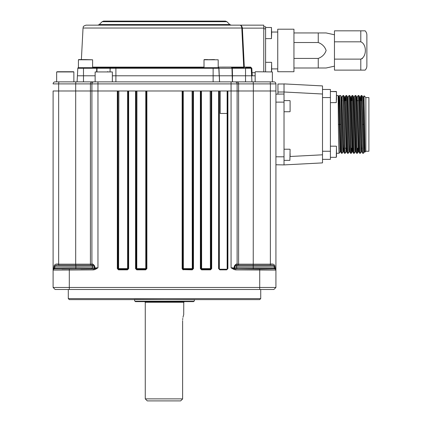 <?xml version="1.0" encoding="UTF-8"?>
<svg xmlns="http://www.w3.org/2000/svg" width="422" height="422" viewBox="0 0 422 422"><rect width="100%" height="100%" fill="white"/><g stroke="black" fill="none" stroke-linecap="round" stroke-linejoin="round"><path stroke-width="0.63" d="M260.727 298.607L259.715 299.62L69.308 299.62L68.295 298.607L260.727 298.607L260.727 289.492M68.295 298.607L68.295 289.492M274.917 269.088L274.917 269.088A1.013 1.013 180 0 1 275.919 270.101L235.587 269.89L234.205 269.547L234.505 268.703L259.725 269.088L274.917 268.877A1.013 1.013 180 0 1 275.919 269.89L275.919 287.466L273.894 289.492L55.129 289.492L53.103 287.466L53.103 269.89A1.013 1.013 0 0 1 54.111 268.877L93.431 268.877L97.962 267.838L94.823 269.547L94.523 268.703A1.013 0.533 89.8 0 0 94.755 267.864L97.962 267.838L97.962 90.983L117.321 90.983L117.321 268.629L117.928 268.629L118.535 269.236L118.535 269.843L117.321 268.629L118.535 269.843L127.439 269.843L128.652 268.629L127.439 269.843L127.439 269.236L118.535 269.236M71.413 268.835L67.251 268.877M80.887 268.835L61.939 268.999L80.887 268.835M267.084 268.999L248.136 268.835L267.084 268.999M275.919 268.782L275.919 268.081M227.147 90.983L227.147 268.629L227.906 268.629L227.906 90.983L275.919 90.983L275.919 267.838L275.387 268.703A1.013 0.86 -90.3 0 1 275.007 267.864L275.919 267.838L275.919 269.547A1.013 0.955 180 0 0 275.387 268.703L275.919 267.838L275.919 164.77L284.022 164.907L322.508 162.892L322.508 94.011L284.022 91.996L284.022 86.273L284.027 90.413M274.231 267.928L275.007 267.864L274.231 267.859L274.231 266.198C273.345 265.195 272.032 264.858 270.286 265.185L237.597 265.185A1.013 1.008 -90 0 0 238.604 264.172L270.375 264.172L270.375 83.894L253.337 83.894L253.337 90.983L275.919 90.983L275.919 94.164L284.022 94.022L284.022 102.124L275.919 102.124M271.599 265.19L270.291 265.185L270.375 264.172C272.886 263.66 274.432 264.336 275.007 266.198L236.589 266.198A1.013 1.008 90 0 1 237.597 265.185M234.948 265.623L236.104 265.185A1.013 1.008 -90 0 0 237.117 264.172C236.489 263.66 235.539 264.336 234.268 266.198L234.743 266.198C235.444 265.201 235.898 264.863 236.104 265.185M275.007 266.198L275.007 267.864A1.013 0.86 89.7 0 0 275.387 268.703L237.586 268.703L235.597 268.877L235.587 269.89M233.878 269.421L231.061 267.838L234.505 268.703A1.013 0.533 90.2 0 1 234.268 267.864L234.268 266.198M94.132 269.785L94.823 269.547L93.441 269.89L93.431 268.877L91.437 268.703L53.641 268.703A1.013 0.86 90.3 0 0 54.021 267.864L53.103 267.838L53.641 268.703A1.013 0.955 0 0 0 53.103 269.547L53.103 90.983L231.061 90.983L231.061 267.838L234.453 267.864A1.013 0.717 -90 0 0 234.832 268.761M237.586 268.703A1.013 1.008 84.8 0 1 236.589 267.69L274.231 267.859L274.311 268.872M253.237 268.703L253.337 90.983L238.604 90.983L238.604 264.172L237.117 264.172L237.117 90.983L238.604 90.983L238.604 83.894L237.117 83.894L237.117 90.983L231.061 90.983L231.061 83.894L97.962 83.894L97.962 90.983L91.912 90.983L91.912 83.894L90.419 83.894L90.419 90.983L91.912 90.983L91.912 264.172C92.534 263.66 93.484 264.336 94.755 266.198L94.28 266.198C93.584 265.195 93.13 264.858 92.919 265.185L58.742 265.185L58.653 264.172C56.137 263.66 54.591 264.336 54.021 266.198L54.791 266.198C55.678 265.201 56.991 264.863 58.742 265.185L58.732 265.185M53.103 287.466L275.919 287.466M71.144 268.74L75.786 268.703L75.865 267.69L94.575 267.864A1.013 0.717 -90 0 1 94.19 268.761M54.712 268.872L54.791 267.859L54.021 267.864L54.021 266.198M93.283 268.872A1.013 1.008 95.2 0 0 94.28 267.859L94.28 266.198L75.865 266.198L75.691 264.172L91.912 264.172A1.013 1.008 -90 0 0 92.919 265.185L93.114 265.19M91.437 268.703A1.013 1.008 95.2 0 0 92.439 267.69L92.439 266.198A1.013 1.008 90 0 0 91.426 265.185L92.919 265.185M93.441 269.89L53.109 270.101M94.575 267.864L94.28 267.859L94.755 267.864L94.28 267.859L94.755 267.864L94.755 266.198M94.127 265.691L93.394 265.222M91.426 265.185L91.426 265.185A1.013 1.008 -90 0 1 90.419 264.172L90.419 90.983L75.691 90.983L75.691 264.172L58.653 264.172L58.653 90.983L75.691 90.983L75.691 83.894L58.653 83.894L58.653 90.983L53.103 90.983L53.103 268.629L53.103 90.983M71.144 265.185L75.775 265.185M94.823 269.547L96.464 268.767M53.699 268.629L53.71 269.236M201.431 90.983L201.632 269.236A0.607 0.607 90 0 1 201.025 268.629L211.702 268.629L211.702 90.983L218.607 90.983L218.607 268.629L219.334 268.629L219.334 90.983M183.259 90.983L183.354 269.843L182.14 268.629L193.471 268.629L193.471 90.983L200.371 90.983L200.371 268.629L201.025 268.629L201.025 90.983M146.882 268.629L145.669 269.843L136.765 269.843L135.552 268.629L136.158 268.629L136.765 269.236L145.669 269.236A0.607 0.607 90 0 0 146.276 268.629L146.882 268.629L146.882 90.983L182.14 90.983L182.14 268.629M117.928 90.983L117.928 268.629L128.652 268.629L128.652 90.983L135.552 90.983L135.552 268.629M227.906 268.629L226.693 269.843L219.82 269.843L218.607 268.629M127.597 268.629L127.597 90.983M118.862 90.983L118.614 269.236A0.607 0.607 -90 0 1 118.002 268.629L118.002 90.983M136.158 90.983L136.158 268.629L145.769 268.629L145.669 269.843M136.939 90.983L136.786 269.236M145.669 269.236L146.276 268.629L146.276 90.983L146.276 268.629L145.769 268.629L145.769 90.983M192.089 90.983L192.258 269.843L182.689 269.642A10.613 10.613 0 0 0 183.195 268.693M183.354 269.236L192.258 269.236L192.865 268.629A0.607 0.607 -90 0 1 192.237 269.236M182.747 268.629L182.752 90.983L182.747 268.629M211.095 90.983L211.095 268.629L210.488 269.236L210.488 269.843L201.584 269.843L200.371 268.629M201.584 269.843L201.584 269.236L210.488 269.236M210.167 90.983L210.414 269.236M219.334 268.629A0.607 0.607 -90 0 0 219.941 269.236M219.213 90.983L219.213 268.629L219.82 269.236L226.693 269.236L226.693 269.843M336.487 156.646L336.487 148.955M336.487 152.453L336.487 154.547M336.487 94.322L336.281 102.63L336.487 91.69L330.41 91.49L336.281 91.49M336.487 99.27L336.487 96.532M336.487 94.85L336.487 99.798M290.099 103.269L290.099 109.082M290.099 107.657L290.099 104.751L290.099 107.657M290.099 100.805L290.099 111.545M290.099 149.425L289.898 160.36L290.099 149.425M290.099 153.392L290.099 156.298M275.919 94.164L277.945 94.127L277.945 84.099M277.945 84.01L284.027 83.973M284.022 86.273L284.022 83.904L322.508 85.919L322.508 94.011M277.945 91.996L284.022 91.996L284.022 94.022L277.945 94.127M275.919 156.805L284.022 156.805L284.022 102.124M284.022 156.805L284.022 164.907M342.179 153.27C341.672 155.053 341.166 93.758 340.659 95.541L339.388 95.541C339.815 97.234 340.243 106.856 340.67 124.406C340.923 139.819 341.176 153.677 341.43 153.27L342.179 153.27L343.081 151.714L343.318 148.206M341.298 100.658L341.551 97.086L340.659 95.541M338.381 124.406L339.272 124.406L340.042 151.714L339.14 153.27C338.887 153.677 338.634 139.819 338.381 124.406L338.143 95.541L336.487 95.541M339.14 153.27L336.487 153.27M359.528 100.658L359.781 97.086L360.288 97.086L360.478 99.165L361.427 143.723L361.791 151.714L362.698 153.27L363.527 153.27L361.928 95.541L361.163 95.551L360.884 100.658M362.688 124.406L363.579 124.406L363.2 105.089L362.83 97.097L361.928 95.541M362.698 153.27C362.192 155.053 361.686 93.758 361.179 95.541M361.311 151.714L360.409 153.27C359.903 155.053 359.396 93.758 358.89 95.541L358.125 95.551L357.234 97.097L358.769 151.725L358.262 151.725L358.51 148.206L359.365 148.206M361.791 151.714L361.301 151.725L361.111 149.646L359.792 97.097L358.89 95.541M360.409 153.27L359.644 153.26C359.154 155.053 358.647 93.758 358.141 95.541M357.661 148.206L357.381 153.26C356.864 155.053 356.358 93.758 355.851 95.541L355.087 95.551L354.195 97.097M356.49 100.658L356.743 97.086L355.851 95.541M358.273 151.714L357.371 153.27L356.606 153.26C356.115 155.053 355.609 93.758 355.102 95.541M355.234 151.714L354.332 153.27C353.826 155.053 353.319 93.758 352.813 95.541L352.048 95.551L351.769 100.658M355.73 151.725L355.224 151.725L355.034 149.646L353.715 97.097L352.813 95.541M354.332 153.27L353.567 153.26L352.676 151.714L352.94 148.206M353.583 153.27C353.077 155.053 352.57 93.758 352.064 95.541M351.584 148.206L351.294 153.27C350.787 155.053 350.281 93.758 349.775 95.541L349.01 95.551L348.118 97.097L349.274 143.723L349.638 151.714L350.545 153.27C350.038 155.053 349.532 93.758 349.026 95.541M350.413 100.658L350.677 97.097L349.775 95.541M351.294 153.27L350.545 153.27M349.158 151.714L348.255 153.27C347.749 155.053 347.243 93.758 346.736 95.541L345.971 95.551L345.692 100.658M349.653 151.725L349.147 151.725L348.957 149.646L347.638 97.097L346.736 95.541M348.255 153.27L347.491 153.26L346.599 151.714L346.863 148.206M347.506 153.27C347 155.053 346.494 93.758 345.987 95.541M344.336 100.658L344.589 97.086L344.969 105.089L346.119 151.714L345.217 153.27C344.711 155.053 344.204 93.758 343.698 95.541L342.933 95.551L342.042 97.097M346.599 151.714L345.286 99.165L345.096 97.086L344.589 97.086L343.698 95.541M345.217 153.27L344.452 153.26C343.962 155.053 343.455 93.758 342.949 95.541M363.527 153.27L364.355 151.846M364.07 95.789L365.858 97.566L365.858 151.245L364.988 152.11L364.46 143.506L363.326 97.086L364.07 95.789L364.988 152.11M365.858 151.245L368.897 151.245L368.897 97.566L365.858 97.566M339.779 148.206L340.285 148.206L340.042 151.714M342.817 148.206L344.173 148.206M344.922 148.206L347.211 148.206M350.998 148.206L353.288 148.206M361.047 148.206L362.403 148.206M322.508 159.347L330.41 159.347L322.508 159.347M330.41 159.347L330.41 89.464L322.508 89.464M338.502 96.174L339.008 96.174L339.198 98.368L339.779 124.406L340.67 124.406M338.993 96.184L339.388 95.541M341.414 153.26L340.522 151.714L339.779 124.406L339.272 124.406L338.892 104.856L338.518 96.184L338.143 95.541M363.574 100.658L363.068 100.658L363.31 97.097L362.82 97.086M358.436 100.658L356.147 100.658M351.421 100.658L350.07 100.658M342.305 100.658L340.955 100.658M364.555 124.406L363.579 124.406L364.149 149.763L364.339 151.862L364.845 151.862M344.452 153.26L343.561 151.714L343.197 143.723L342.057 97.086L341.551 97.086L342.88 149.646L343.07 151.725L343.577 151.725L343.824 148.206M346.119 151.714L346.356 148.206M350.677 97.097L351.995 149.646L352.196 151.714L352.433 148.206M357.249 97.086L356.743 97.086L358.262 151.725M350.919 100.658L351.157 97.097L351.362 99.165L352.676 151.714M353.705 97.086L354.211 97.086L354.401 99.165L355.714 151.714L356.606 153.26M356.996 100.658L357.234 97.097M180.621 400.9L182.162 399.449L180.621 400.9L147.294 400.9L145.268 398.874L182.615 398.874L182.162 399.449L182.615 398.874L182.615 320.889C183.86 312.676 183.86 312.676 182.615 320.889L182.615 320.636M193.529 301.646L194.104 301.245L134.924 301.245L135.494 301.646L193.529 301.646L144.662 301.646L145.268 302.252L183.755 302.252L183.712 314.648M183.707 314.67L183.195 316.389M183.185 316.421L182.974 317.344M182.789 318.431L182.657 319.67M118.751 269.136L118.714 268.629M58.827 81.868L58.653 83.894L53.103 83.894A2.026 2.026 0 0 1 55.129 81.868L77.094 81.868L77.411 75.791L95.135 75.791L77.411 75.791L77.806 68.264A0.607 0.607 0 0 1 78.413 67.689L110.448 67.689A0.607 0.38 90 0 0 110.063 68.264L110.079 70.917M218.949 70.917L218.807 68.264A0.607 0.607 0 0 0 218.2 67.689L218.19 67.689A0.607 0.607 0 0 1 218.807 68.264L219.203 75.791L112.352 75.791L251.612 75.791L251.934 81.868M231.52 67.689A0.607 0.475 90 0 1 231.994 68.264L232.179 75.791L231.994 68.264L218.96 68.264A0.607 0.38 90 0 0 218.58 67.689A0.607 0.38 90 0 1 218.96 68.264L219.524 81.868M73.512 81.868L56.648 81.868L56.648 71.94L73.866 71.94L73.866 81.868L270.196 81.868L270.375 83.894L275.919 83.894A2.026 2.026 0 0 0 273.894 81.868A2.026 2.026 0 0 1 275.919 83.894L275.919 90.983M270.196 81.868L273.894 81.868M164.511 21.1L225.453 21.1L226.888 21.691L102.14 21.691L103.569 21.1L164.511 21.1M241.801 28.031L242.381 28.031C242.006 26.095 241.12 25.135 239.712 25.151C241.12 25.135 242.006 26.095 242.381 28.031L241.801 28.031C241.516 26.095 240.814 25.135 239.712 25.151C240.814 25.135 241.516 26.095 241.801 28.031L83.034 28.031L81.383 59.586M83.034 28.031C83.646 27.14 82.058 26.48 86.067 25.151L263.766 25.151L263.766 71.74M251.454 72.721L251.217 68.264L251.454 72.721L252.061 72.7L252.256 75.791L251.612 75.791L251.217 68.264L251.823 68.243L250.61 67.093L250.61 67.689L251.217 68.264L251.612 75.791L245.535 75.791L245.535 67.689L250.61 67.689A0.607 0.607 0 0 1 251.217 68.264A0.607 0.607 0 0 0 250.61 67.689L251.217 68.264L232.306 68.264L232.496 75.791L232.306 68.264L231.994 68.264L232.306 68.264L232.306 67.689L244.312 67.689A0.607 0.575 90 0 1 243.731 67.114L241.806 28.158M110.063 68.264L97.034 68.264A0.607 0.475 90 0 1 97.503 67.689A0.607 0.475 -90 0 0 97.034 68.264L96.944 71.735M83.487 81.868L83.487 68.264L77.806 68.264A0.607 0.607 0 0 1 78.413 67.689L83.487 67.689L83.487 68.264L96.717 68.264L96.633 71.74L96.717 67.689M110.216 68.264A0.607 0.607 0 0 1 110.822 67.689A0.607 0.607 0 0 0 110.216 68.264L110.031 71.74L110.216 68.264L115.897 68.264L115.897 81.868M244.312 67.689L244.312 67.093L218.19 67.114M232.496 81.868L232.496 75.791L245.535 75.791L245.535 81.868M110.448 67.689L218.2 67.689L218.19 59.787L204.011 59.787L213.358 59.586M218.96 68.264L219.203 75.791M219.556 81.868L219.356 75.791L232.179 75.791L232.427 81.868M255.157 75.791L252.256 75.791M263.766 25.151L239.712 25.151M263.766 28.137L242.386 28.137L244.312 67.093L250.61 67.093L251.823 68.243L252.061 72.7L255.157 72.7M334.461 34.773L326.127 32.948L318.257 32.948L326.127 32.948M334.461 66.17L326.127 67.995L318.257 67.995L318.257 58.426C322.197 56.912 324.819 54.269 326.127 50.503C324.871 46.715 322.25 44.052 318.257 42.516L318.257 32.948L293.949 32.948M365.13 70.121L334.461 70.121L360.794 70.121L360.794 59.127C366.908 56.654 366.86 44.22 360.794 41.815L334.461 41.815L334.461 30.822L365.13 30.822A6.077 6.077 0 0 1 366.871 35.079L366.871 65.864A6.077 6.077 0 0 1 365.13 70.121L364.977 70.121M293.949 71.74L293.949 29.202L277.745 29.202L277.745 71.74L293.949 71.74M277.745 32.04L271.668 32.04M277.745 68.902L271.668 68.902M265.591 26.771L263.766 26.771L265.591 26.771L265.591 28.796L263.766 28.796M265.591 71.74L265.591 28.796M293.949 42.516L318.257 42.516M318.257 58.426L293.949 58.426M293.949 67.995L326.127 67.995M366.871 42.369L366.871 58.574M363.036 70.121L364.307 70.121M364.423 70.121L364.924 70.121M362.408 58.574L360.794 59.127L334.461 59.127L334.461 41.815M364.977 30.822L364.423 30.822M364.307 30.822L362.778 30.822M334.461 70.121L334.461 59.127M271.668 33.053L271.462 38.624L271.462 27.483L271.668 33.053M271.668 65.004L271.668 70.78M271.668 69.034L271.668 66.148M271.668 66.75L271.668 70.775M207.671 59.586L204.216 59.586M212.277 59.586L214.529 59.586M85.26 59.586L92.603 59.787L78.423 59.787L85.26 59.586M85.386 59.586L78.629 59.586M255.363 71.74L272.375 71.94L255.363 71.74M272.375 81.868L272.375 71.94M255.157 81.868L255.157 71.94M232.079 71.74L232.395 71.74L232.079 71.74M220.215 90.983L220.215 113.465L227.147 113.465M57.197 71.74L73.665 71.74L57.197 71.74M107.388 71.74L108.053 71.74M112.352 81.868L112.352 71.94L95.135 71.94L95.135 81.868L97.962 81.868L97.962 83.894L91.912 83.894A2.026 2.02 90 0 1 93.927 81.868M235.745 268.872A1.013 1.008 84.8 0 1 234.743 267.859L234.453 267.864M259.715 289.492L259.725 269.088M234.743 267.859L236.589 267.69L236.589 266.198L234.743 266.198L234.743 267.859M53.103 270.101A1.013 1.013 0 0 1 54.111 269.088M54.791 267.859L75.865 267.69L75.865 266.198L54.791 266.198L54.791 267.859M69.308 289.492L69.303 269.088M93.431 268.877L80.887 268.983M54.765 268.629L53.726 268.629M211.702 268.629L210.488 269.843M193.471 268.629L192.258 269.843M227.3 268.629L227.3 90.983M128.003 90.983L128.003 268.629M128.045 268.629L128.045 90.983M136.765 269.236L136.765 269.843M136.179 268.629L136.179 90.983M192.843 90.983L192.843 268.629L192.865 90.983M201.584 269.236L200.977 268.629L200.977 90.983M211.021 90.983L211.021 268.629M219.82 269.236L219.82 269.843M336.281 157.322L330.41 157.322L336.281 157.322L336.487 146.381M290.099 156.499L322.508 154.8M330.41 151.245L322.508 151.245M322.508 97.566L330.41 97.566M194.104 301.245L194.658 299.72L134.333 299.514M213.126 81.868L213.126 68.264L115.897 68.264L115.897 67.689M253.158 81.868L253.337 83.894L238.604 83.894A2.026 2.02 90 0 0 236.589 81.868M235.096 81.868A2.026 2.02 90 0 1 237.117 83.894L231.061 83.894L231.061 81.868M92.439 81.868A2.026 2.02 90 0 0 90.419 83.894L75.691 83.894L75.865 81.868M55.129 81.868A2.026 2.026 0 0 0 53.103 83.894M102.14 21.691L99.275 24.56L229.753 24.56L231.182 25.151M92.603 67.114L204.011 67.114M213.126 67.689L213.126 68.264L218.807 68.264M360.794 41.815L360.794 30.822M271.462 71.74L271.668 62.525M232.401 71.94L232.084 71.94M330.41 146.181L336.281 146.181M330.41 102.63L336.281 102.63M284.022 111.746L289.898 111.746M284.022 100.605L289.898 100.605M284.022 160.36L289.898 160.36M284.022 149.219L289.898 149.219M352.196 151.714L351.304 153.26M340.032 151.725L340.538 151.725M346.109 151.725L346.615 151.725M347.628 97.086L348.134 97.086M350.666 97.086L351.173 97.086M352.185 151.725L352.692 151.725M345.08 97.097L345.971 95.551M351.157 97.097L352.048 95.551M358.753 151.714L359.644 153.26M360.272 97.097L361.163 95.551M134.924 301.245L134.37 299.72M183.755 302.252L184.361 301.646M145.268 302.252L145.268 398.874M226.888 21.691L229.753 24.56M99.275 24.56L97.841 25.151M265.591 38.624L271.462 38.624M265.591 27.483L271.462 27.483M265.591 62.319L271.462 62.319M204.011 67.689L204.011 59.787M92.603 67.689L92.603 59.787M78.423 67.689L78.423 59.787"/></g></svg>
